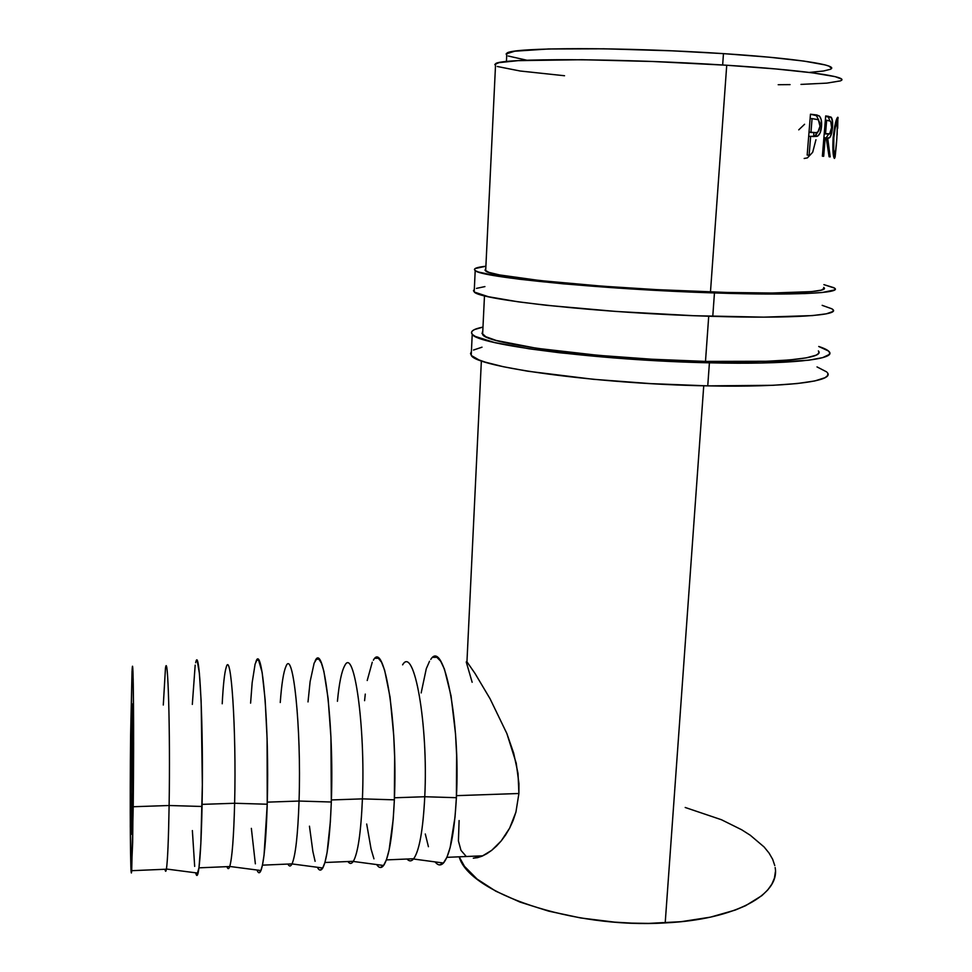 <?xml version="1.0" encoding="UTF-8"?>
<svg xmlns="http://www.w3.org/2000/svg" width="972" height="972" viewBox="0 0 972 972"><rect width="100%" height="100%" fill="white"/><g stroke="black" fill="none" stroke-linecap="round" stroke-linejoin="round"><path stroke-width="1.46" d="M822.166 305.342L832.044 308.877L833.32 310.25L832.834 311.55L826.346 313.822L812.446 315.584L763.785 317.139L693.972 315.718L616.26 311.465L546.191 305.269L518.283 301.83L488.442 296.727L474.53 292.122L473.449 290.762L474.312 289.352L474.202 291.867C478.103 299.777 602.203 313.324 712.768 316.35L714.456 292.949L765.584 294.03L804.634 293.58L822.178 292.511L834.669 289.911L835.142 288.83L833.842 287.676L823.892 284.638L834.535 288.113C842.639 293.131 794.233 295.634 714.456 292.949L712.768 316.35C792.362 318.792 840.731 315.329 832.725 309.4M823.661 287.445C831.303 292.195 785.461 294.516 710.471 291.977C606.528 288.745 489.548 277.19 485.672 270.921L485.49 269.135M475.199 270.544C479.172 277.178 603.636 289.51 714.456 292.949L617.706 288.077L563.493 283.848L519.449 279.231L497.761 276.182L478.382 272.002L475.527 270.763L474.445 269.621L475.077 268.576L485.903 266.231C476.414 267.264 472.842 268.697 475.199 270.544L474.202 291.867M484.979 270.119L488.892 272.367L499.535 274.93L540.335 280.604L602.348 286.181L656.44 289.62L727.384 292.475L772.035 293.022L811.693 291.612L821.437 290.106L824.256 288.186M484.919 286.594L476.426 288.38M827.913 373.941L827.366 375.872L825.021 377.695L814.791 380.951L797.283 383.539L772.934 385.301L707.75 385.872L650.523 383.612L593.285 379.287L527.93 371.243L503.289 366.711L485.283 362.143L478.929 359.907L471.554 355.643L470.521 353.65L471.408 351.536L471.238 355.266C474.956 366.918 597.938 384.025 707.75 385.872L709.414 362.811L760.226 363.042L808.765 360.199L822.664 357.635L829.177 354.525L829.711 352.812L828.472 351.001L818.716 346.482C824.256 348.268 827.731 350.005 829.14 351.682C836.953 359.409 788.657 364.767 709.414 362.811L707.75 385.872C786.81 387.585 835.082 381.291 827.354 372.689M818.351 350.941C825.714 358.231 779.969 363.249 705.49 361.402C602.251 359.276 486.316 344.355 482.622 334.526L482.489 331.695M472.222 334.234C476.001 344.647 599.347 360.576 709.414 362.811L652.042 360.49L613.381 357.89L559.629 352.763L529.108 348.79L494.505 342.521L475.344 336.446L472.538 334.562L471.493 332.776L472.161 331.112L474.482 329.569L482.987 327.078C473.51 328.986 469.926 331.367 472.222 334.234L471.238 355.266M481.954 333.262L485.793 336.713L496.303 340.479L536.702 348.292L598.181 355.327L651.848 359.227L705.49 361.402L766.689 361.268L789.641 359.932L806.225 357.878L816.006 355.217L818.303 353.711L818.91 352.095M482.015 347.186L473.522 350.029M826.698 371.924L817.015 366.906M131.062 747.091L132.022 705.708C132.799 693.534 133.249 745.597 132.69 792.253L132.799 720.325L132.35 704.846L131.548 717.664L131.026 823.357L131.524 834.17L131.937 829.055L132.69 792.253L131.73 832.858C130.904 844.194 130.54 790.831 131.062 747.091L132.945 747.043L131.062 747.091M133.213 806.736L131.694 870.681C130.37 888.25 129.823 803.066 130.625 735.087L132.022 671.202L132.654 667.521L133.176 679.44L133.614 743.702L132.666 842.274L131.329 872.735L130.297 826.722L130.625 735.087L132.156 669.161C133.371 649.503 134.112 731.418 133.213 806.736L169.116 805.509L133.213 806.736M164.997 869.272C165.447 871.969 165.92 871.945 166.394 869.211C167.634 861.095 168.545 839.857 169.116 805.509C168.545 839.492 167.646 860.67 166.431 869.017C165.933 871.945 165.459 872.03 164.997 869.272M195.712 872.892L195.7 872.807C196.478 876.209 197.267 876.319 198.069 873.123C199.965 864.436 201.289 842.226 202.055 806.481L169.116 805.509L202.055 806.481C203.707 727.967 199.479 642.747 195.664 662.77M222.211 703.764C223.183 684.968 224.508 672.879 226.16 667.485C230.947 648.348 236.5 729.061 234.629 803.261L202.091 804.366L234.629 803.261C233.754 837.184 232.126 858.252 229.744 866.453C228.797 869.26 227.861 869.333 226.926 866.647C227.849 869.308 228.785 869.26 229.708 866.538C232.101 858.422 233.742 837.329 234.629 803.261L267.227 804.233L234.629 803.261C236.5 728.891 230.923 648.105 226.136 667.57M257.106 870.256L257.009 870.025C258.321 873.476 259.633 873.646 260.946 870.535C264.056 862.006 266.146 839.905 267.227 804.233L267.093 738.805L265.149 699.84L262.136 672.357L258.601 660.17L256.815 660.182L255.101 664.143L252.161 682.696L250.594 703.145M280.252 702.513C281.613 683.996 283.496 672.029 285.902 666.585C292.924 647.109 301.539 727.214 299.048 801.049L267.276 802.143L299.048 801.049C297.882 834.924 295.524 855.882 292.001 863.926C290.64 866.623 289.267 866.672 287.882 864.072C289.279 866.684 290.652 866.623 292.025 863.889C295.537 855.797 297.882 834.851 299.048 801.049L331.318 802.009L299.048 801.049C301.539 727.287 292.949 647.218 285.926 666.549M317.54 867.656L317.334 867.279C319.168 870.778 320.979 871.021 322.789 867.996C327.09 859.625 329.933 837.633 331.318 802.009L330.93 737.141L328.123 698.504L323.87 671.275L321.428 663.22L318.938 659.198L316.471 659.235L314.126 663.171L310.117 681.591L308.015 701.918M337.43 701.274C339.167 683.049 341.597 671.19 344.72 665.698C353.905 645.894 365.508 725.404 362.422 798.875L331.379 799.944L362.422 798.875C360.952 832.688 357.903 853.55 353.249 861.447C351.487 864.023 349.713 864.047 347.915 861.532C349.75 864.096 351.56 864.023 353.346 861.301C357.951 853.222 360.977 832.421 362.422 798.875L394.365 799.835L362.422 798.875C365.496 725.72 353.99 646.344 344.805 665.553M377.051 865.104L376.686 864.57C379.019 868.13 381.328 868.433 383.624 865.493C389.092 857.28 392.676 835.385 394.365 799.835L394.632 756.969L393.721 735.5L390.076 697.191L384.633 670.194L381.534 662.224L378.351 658.251L375.228 658.287M402.602 664.836C413.914 644.703 428.445 723.618 424.764 796.736L394.45 797.781L424.764 796.736C423.014 830.489 419.26 851.253 413.501 859.005C411.375 861.471 409.212 861.471 407.013 859.029C409.285 861.557 411.521 861.459 413.72 858.738C419.369 850.682 423.051 830.015 424.764 796.736L456.39 797.696L424.764 796.736C428.409 724.164 414.096 645.481 402.809 664.569M435.65 862.577L435.079 861.897C437.898 865.505 440.693 865.882 443.463 863.027C450.097 854.971 454.398 833.186 456.39 797.696L456.633 755.183L455.516 733.884L451.057 695.903L444.447 669.149L440.693 661.239L436.865 657.303L433.099 657.351M830.781 69.073C838.848 65.039 795.29 58.284 723.46 53.63L722.658 64.99L723.46 53.63L671.919 50.823L603.867 48.794L548.439 48.977L514.747 51.212L506.12 53.91L506.728 55.21L506.825 53.229L506.424 61.552M841.691 79.959L841.302 78.939L835.227 76.667L812.799 72.876L775.559 68.927L726.728 65.246L710.471 291.977L726.728 65.246C620.5 58.247 500.058 58.053 495.599 63.727L495.501 65.622L494.821 64.431L499.013 62.645L518.197 60.641L581.949 59.717L652.662 61.491L726.728 65.246C803.37 70.093 849.516 76.8 840.962 80.615M708.722 316.228L705.49 361.402L708.722 316.228M775.389 871.848L774.429 878.056L771.865 884.131L767.698 890L761.902 895.601L745.609 905.697L735.221 910.071L710.411 917.155L681.117 921.687L648.688 923.388L631.776 923.133L614.681 922.136L580.806 917.981L548.73 911.153L519.971 902.065L495.781 891.178L477.106 879.077L464.495 866.356L459.197 856.818C468.601 892.648 572.605 928.843 665.2 922.902L703.74 385.787L665.2 922.902C735.549 919.561 780.394 894.289 775.134 867.51M837.682 117.272L837.67 128.34L837.876 117.26C836.272 118.049 834.705 124.768 833.162 137.441L834.778 125.935L837.682 117.272M834.316 158.351L836.005 148.23L835.106 157.087L834.462 158.436L833.721 156.844L833.162 137.441C832.591 147.683 832.858 154.439 833.964 157.719M822.373 156.188L825.69 115.935L830.938 117.053L832.506 121.172L831.825 132.629L829.967 137.283L827.682 138.073L830.185 156.881L829.092 156.771L826.224 137.903L825.204 137.793L823.685 156.298L822.373 156.188L823.685 156.298L825.204 137.793L823.892 137.745L826.224 137.903L829.092 156.771L830.185 156.881L827.682 138.073C830.064 138.862 831.668 135.436 832.494 127.794C832.919 122.472 832.494 118.985 831.242 117.308L825.811 116.251L831.242 117.308L828.509 117.223L829.711 120.71L828.509 117.223L825.811 116.251L828.509 116.336L825.69 115.935L822.373 156.188M807.173 155.07L810.466 114.21L816.942 114.988L819.7 116.373L821.219 119.763L821.534 126.396L820.101 132.957L817.987 135.861L810.636 136.42L809.105 155.204L807.173 155.07L809.105 155.204L810.636 136.42L808.68 136.359L817.173 136.323C819.615 135.084 821.073 131.767 821.534 126.396C821.935 121.123 821.097 117.563 818.995 115.741L812.118 114.587L818.995 115.741L816.431 115.68L818.691 120.054L816.431 115.68L810.466 114.21L807.173 155.07M518.902 793.504L456.488 795.655L518.902 793.504L518.939 783.553L516.229 763.227L506.849 733.496L490.07 698.771L475.016 673.45L467.01 661.896L475.016 673.45L490.07 698.771L506.849 733.496L513.666 753.106L518.027 773.457L518.902 793.504L515.925 812.106L518.902 793.504M513.119 820.514L515.925 812.106L509.644 828.132L513.119 820.514M505.647 834.912L509.644 828.132L501.236 840.889L505.647 834.912M496.522 846.065L501.236 840.889L491.711 850.33L496.522 846.065M486.875 853.683L491.711 850.33L482.112 856.15L486.875 853.683M477.556 857.644L482.112 856.15L473.303 858.179L477.556 857.644M472.149 682.259L466.232 661.932L467.01 661.896M466.05 856.235L460.971 850.354L458.42 840.962L459.1 820.55M508.222 56.024L526.873 60.228M809.324 72.426L823.515 71.005L830.355 69.304M831.497 68.319L828.934 66.12L825.167 64.93L803.978 61.09L769.059 57.19L723.46 53.63C624.121 46.911 511.187 47.288 506.825 53.229M497.275 66.485L520.129 71.005L564.538 75.743M778.195 84.71L790.066 84.613M800.977 84.394L826.893 83.118L840.379 80.895M774.781 865.578L772.655 859.297L769.059 853.064L764.089 846.952L750.299 835.264L741.685 829.772L721.455 819.736L685.199 807.477M804.585 124.27L798.741 129.847M815.958 139.701L812.689 152.264L807.404 157.889L804.184 158.472M813.831 136.469L813.734 132.629M837.123 135.047L837.402 121.318L835.215 127.794L833.842 137.538L833.162 137.514L833.842 137.538C835.069 127.259 836.309 121.852 837.56 121.306L836.843 138.316C836.175 148.473 835.483 153.843 834.79 154.439L834.389 153.843C833.539 151.255 833.369 145.812 833.842 137.538L833.721 149.494L834.79 154.439L833.296 154.366L834.924 154.402L835.337 153.382L836.576 141.584M835.932 121.233L837.439 121.293M831.595 127.757L832.494 127.794L831.595 127.757M828.703 134.039L826.115 137.89L828.703 134.039M826.249 138.012L827.682 138.073L826.249 138.012M825.289 133.917L827.998 134.014L825.289 133.917M831.607 127.636C830.902 132.836 829.699 134.962 827.998 134.014L824.232 133.626L825.544 133.674L826.662 120.249L825.337 120.212L826.662 120.249L825.544 133.674L829.651 133.759L831.607 127.636L830.708 121.245L826.662 120.249L830.756 121.293L831.607 127.636M819.979 126.348L821.534 126.396L819.979 126.348M817.853 131.973L814.609 136.238L817.173 136.323L812.592 136.578L815.411 135.776L817.853 131.973M810.454 114.417L812.118 114.587L810.454 114.417M812.033 132.569L809.02 132.228L812.033 132.569M819.991 126.251C819.08 131.475 817.27 133.614 814.56 132.642L809.02 132.18L810.964 132.228L812.07 118.608L810.113 118.572L812.07 118.608L810.964 132.228L816.286 132.642L817.95 131.888L819.991 126.251L819.858 122.873L818.254 119.69L812.07 118.608L818.351 119.763L819.991 126.251M425.299 833.988L428.421 846.709M439.502 864.922L443.305 863.185L446.926 857.304L450.182 847.39L455.03 816.978L456.39 797.696C460.582 720.702 443.718 638.021 430.778 659.417M429.527 661.252L426.283 668.736L421.155 692.939M366.699 824.025L371.073 849.054L373.953 858.835M380.234 867.486L383.405 865.76L386.406 859.868L389.128 849.893L393.21 819.262L394.365 799.835C397.937 722.475 384.147 639.175 373.382 660.231M372.264 662.199L367.209 680.509M365.278 694.093L364.585 700.691M309.461 826.176L312.863 851.423L315.11 861.313M320.055 870.098L322.546 868.385L324.94 862.468L327.09 852.444L330.371 821.595L331.318 802.009C334.271 724.274 323.591 640.341 315.086 661.069M251.359 828.363L255.357 863.829M258.916 872.747L260.727 871.058L262.464 865.116L264.056 855.032L267.227 804.233C269.536 726.108 262.051 641.532 255.855 661.908M163.296 705.028L165.447 668.408C167.925 649.6 170.367 730.944 169.116 805.509C170.379 730.519 167.901 649.004 165.41 668.59M192.371 830.574L194.679 866.392M196.806 875.432L198.981 867.802L200.84 843.684L202.346 784.878L201.143 701.189L199.406 673.462L197.304 661.154M195.178 665.14L192.322 704.408M485.672 270.921L495.599 63.727M482.622 334.526L484.481 295.78M131.694 870.681L166.394 869.211M198.069 873.123L166.431 869.017M198.968 867.838L229.708 866.538M260.946 870.535L229.744 866.453M262.452 865.153L292.025 863.889M322.789 867.996L292.001 863.926M324.927 862.504L353.346 861.301M383.624 865.493L353.249 861.447M386.394 859.904L413.72 858.738M443.463 863.027L413.501 859.005M446.901 857.34L482.877 855.81M481.371 360.831L466.949 661.823M838.204 117.964L837.171 117.916M833.235 153.795L834.389 153.843"/></g></svg>
